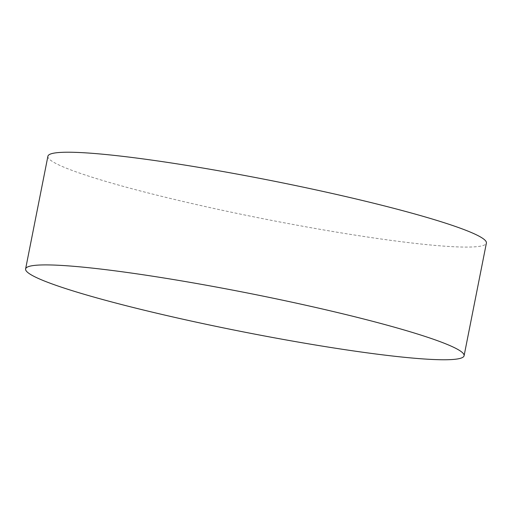 <?xml version="1.0" encoding="UTF-8"?>
<svg xmlns="http://www.w3.org/2000/svg" width="512" height="512" viewBox="0 0 512 512"><rect width="100%" height="100%" fill="white"/><g stroke="black" fill="none" stroke-linecap="round" stroke-linejoin="round"><path stroke-width="0.38" stroke-dasharray="2.56 1.92" d="M47.91 156.243A223.501 19.482 -168.8 0 0 263.373 218.765A223.501 19.482 -168.8 0 0 486.4 243.066"/><path stroke-width="0.77" d="M48.589 264.928A223.501 19.482 -168.8 0 0 25.6 268.922A223.501 19.482 -168.8 0 0 241.062 331.443A223.501 19.482 -168.8 0 0 464.09 355.744A223.501 19.482 -168.8 0 0 296.922 303.277A223.501 19.482 -168.8 0 0 48.589 264.928M464.09 355.744L486.4 243.066A223.501 19.482 -168.8 0 0 319.232 190.598A223.501 19.482 -168.8 0 0 70.899 152.243A223.501 19.482 -168.8 0 0 47.91 156.243L25.6 268.922"/></g></svg>
